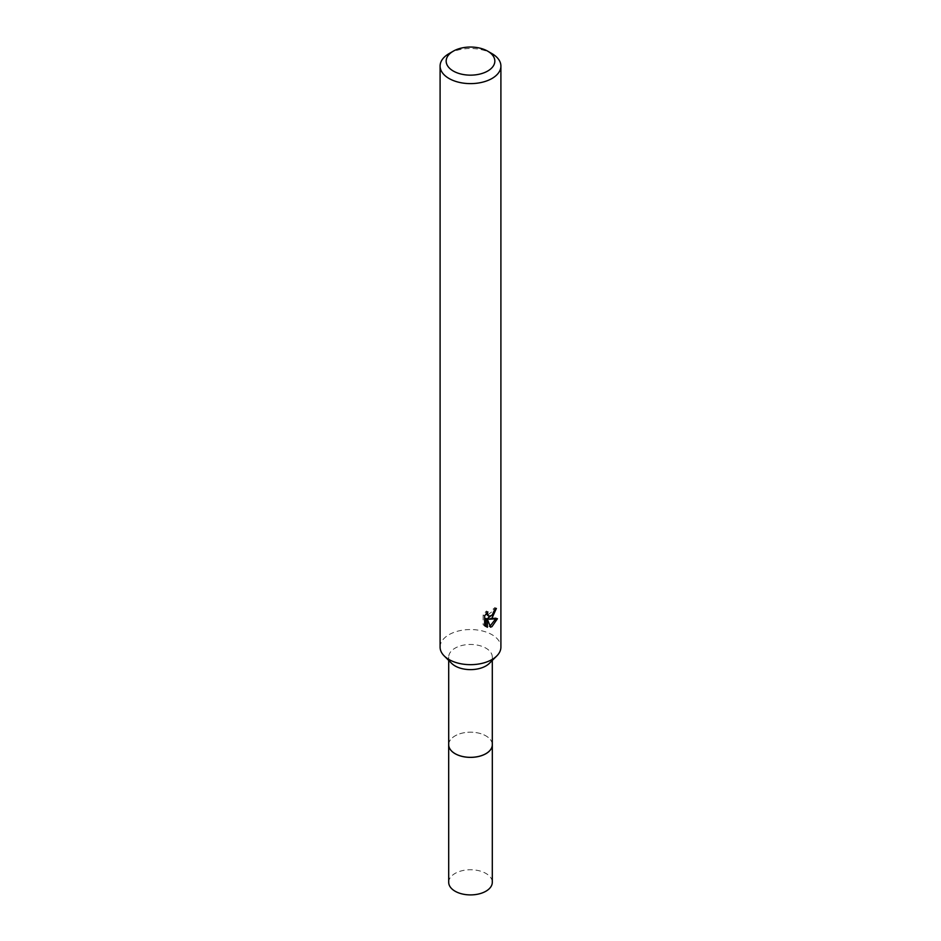 <?xml version="1.0" encoding="UTF-8"?>
<svg xmlns="http://www.w3.org/2000/svg" width="941" height="941" viewBox="0 0 941 941"><rect width="100%" height="100%" fill="white"/><g stroke="black" fill="none" stroke-linecap="round" stroke-linejoin="round"><path stroke-width="0.71" stroke-dasharray="4.71 3.53" d="M448.704 744.766A21.796 12.586 180 0 1 450.61 739.626A21.796 12.586 180 0 1 455.091 735.874A21.796 12.586 180 0 1 490.39 739.626A21.796 12.586 180 0 1 492.296 744.766M448.704 744.402A21.808 12.586 180 0 1 450.598 739.638A21.808 12.586 180 0 1 455.079 735.874A21.808 12.586 180 0 1 490.402 739.638A21.808 12.586 180 0 1 492.296 744.402M451.633 663.346A21.796 12.586 180 0 1 448.704 657.041A21.796 12.586 180 0 1 455.091 648.149A21.796 12.586 180 0 1 478.84 645.42A21.796 12.586 180 0 1 492.296 657.041A21.796 12.586 180 0 1 489.367 663.346M440.094 647.114A30.406 17.561 180 0 1 448.998 634.693A30.406 17.561 180 0 1 482.133 630.893A30.406 17.561 180 0 1 500.906 647.114M494.684 609.839L494.895 607.568A28.383 16.385 180 0 1 493.072 609.133L492.755 611.168L487.144 615.308M493.072 609.133L494.519 609.968M486.062 613.826L486.379 611.027L483.133 614.967L483.133 624.765L484.639 625.636M483.133 614.967L484.639 615.837M486.379 611.027L487.838 611.873M494.895 607.568L496.377 608.427M493.284 614.014L494.437 610.991M495.519 619.084L495.919 617.837L487.65 618.402M483.133 624.753L485.25 626.188M485.956 618.472L489.132 626.365L490.108 626M489.132 626.365L490.579 627.188M495.919 617.837L497.424 618.707M448.998 53.649A30.406 17.561 180 0 1 492.002 53.649M448.704 882.329A21.796 12.586 180 0 1 462.16 870.696A21.796 12.586 180 0 1 485.909 873.424A21.796 12.586 180 0 1 492.296 882.329M448.704 744.237A21.819 12.598 180 0 1 462.584 733.039A21.819 12.598 180 0 1 485.921 735.874A21.819 12.598 180 0 1 492.296 744.237M448.704 660.417L448.704 657.041M485.956 626.671L484.474 625.812M492.296 660.417L492.296 657.041"/><path stroke-width="1.41" d="M492.296 660.417L492.296 744.766A21.796 12.586 180 0 1 485.909 753.659A21.796 12.586 180 0 1 462.16 756.388A21.796 12.586 180 0 1 448.704 744.766L448.704 660.417M492.296 744.402A21.808 12.586 180 0 1 485.921 753.682A21.808 12.586 180 0 1 461.855 756.341A21.808 12.586 180 0 1 448.704 744.402M487.709 51.167L492.002 53.649A30.406 17.561 180 0 1 500.906 66.058L500.906 647.114A30.406 17.561 180 0 1 496.824 655.901L489.367 663.346A21.796 12.586 180 0 1 485.909 665.946A21.796 12.586 180 0 1 451.633 663.346L444.176 655.901A30.406 17.561 180 0 1 440.094 647.114L440.094 66.058A30.406 17.561 180 0 1 448.998 53.649L453.291 51.167A24.325 14.044 180 0 1 487.709 51.167A24.325 14.044 180 0 1 487.709 71.034A24.325 14.044 180 0 1 453.291 71.034A24.325 14.044 180 0 1 453.291 51.167L448.998 53.649M496.824 655.901A30.406 17.561 180 0 1 492.002 659.523A30.406 17.561 180 0 1 444.176 655.901M484.65 615.837L487.838 611.873L487.414 613.814L488.591 616.143L492.002 615.508L494.519 609.968A30.406 17.561 0 0 0 496.377 608.427L492.002 618.143L489.085 619.237L497.424 618.707L492.002 626.588L490.567 627.188L487.426 619.319L487.426 627.259L484.65 625.624M500.906 66.058A30.406 17.561 180 0 1 492.002 78.479A30.406 17.561 180 0 1 458.867 82.279A30.406 17.561 180 0 1 440.094 66.058M484.639 625.636L484.639 615.837M493.284 614.014L487.65 618.402L489.085 619.237M494.437 610.991L494.684 609.839M488.591 616.143L486.062 613.826M485.25 626.188L485.956 626.412L485.956 618.472L487.426 619.319M490.108 626L495.519 619.084M485.956 626.412L487.426 627.259M492.296 744.237A21.819 12.598 180 0 1 492.319 744.778L492.296 882.329A21.796 12.586 180 0 1 478.84 893.95A21.796 12.586 180 0 1 455.091 891.221A21.796 12.586 180 0 1 448.704 882.329L448.681 744.778A21.819 12.598 180 0 1 448.704 744.237M492.319 744.778A21.819 12.598 180 0 1 478.851 756.423A21.819 12.598 180 0 1 455.079 753.682A21.819 12.598 180 0 1 448.681 744.778"/></g></svg>
